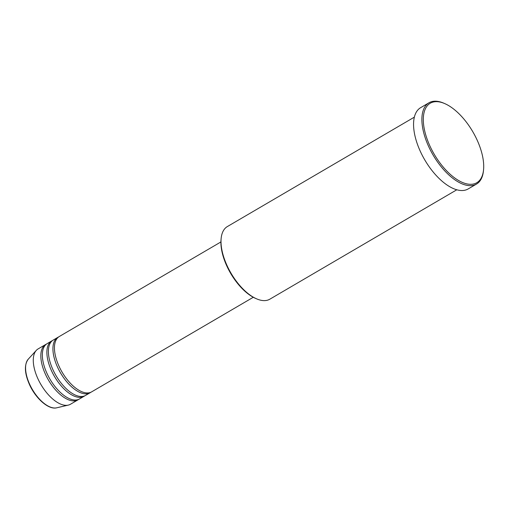 <?xml version="1.0" encoding="UTF-8"?>
<svg xmlns="http://www.w3.org/2000/svg" width="509" height="509" viewBox="0 0 509 509"><rect width="100%" height="100%" fill="white"/><g stroke="black" fill="none" stroke-linecap="round" stroke-linejoin="round"><path stroke-width="0.76" d="M220.912 241.947L59.267 336.532A32.054 15.537 59.7 0 0 59.318 366.868A32.054 15.537 59.7 0 0 91.639 391.86L253.285 297.269M58.535 337.022A32.054 15.537 59.7 0 0 57.752 337.416A32.054 15.537 59.7 0 0 57.803 367.752A32.054 15.537 59.7 0 0 90.131 392.744A32.054 15.537 59.7 0 0 90.863 392.254M57.752 337.416L53.216 340.069A32.054 15.537 59.7 0 0 53.267 370.412A32.054 15.537 59.7 0 0 85.595 395.398L90.131 392.744M52.491 340.559A32.054 15.537 59.7 0 0 51.708 340.954A32.054 15.537 59.7 0 0 51.759 371.296A32.054 15.537 59.7 0 0 84.08 396.282A32.054 15.537 59.7 0 0 84.812 395.798M51.708 340.954L47.172 343.613A32.054 15.537 59.7 0 0 47.222 373.95A32.054 15.537 59.7 0 0 79.544 398.935L84.08 396.282M46.44 344.097A32.054 15.537 59.7 0 0 45.657 344.498A32.054 15.537 59.7 0 0 45.708 374.834A32.054 15.537 59.7 0 0 78.03 399.819A32.054 15.537 59.7 0 0 78.761 399.336M256.523 298.808L255.582 298.395A41.064 19.908 -120.3 0 1 227.167 266.748A41.064 19.908 -120.3 0 1 221.052 239.395L221.154 238.371A42.069 20.392 59.7 0 0 227.421 266.392A42.069 20.392 59.7 0 0 256.523 298.808A42.069 20.392 59.7 0 0 269.846 299.184L456.827 189.768M430.302 146.827A46.071 22.339 59.7 0 0 462.299 182.387A46.071 22.339 59.7 0 0 483.55 169.821A46.071 22.339 59.7 0 0 476.691 139.135A46.071 22.339 59.7 0 0 444.815 103.632A46.071 22.339 59.7 0 0 430.302 146.827M483.55 169.821L483.448 170.852A47.076 22.822 -120.3 0 1 476.513 184.054A47.076 22.822 -120.3 0 1 429.042 147.349A47.076 22.822 -120.3 0 1 428.966 102.793A47.076 22.822 -120.3 0 1 443.873 103.219L444.815 103.632M428.966 102.793L420.65 107.66A47.076 22.822 59.7 0 0 420.72 152.216A47.076 22.822 59.7 0 0 468.197 188.922L476.513 184.054M45.657 344.498L38.099 348.919A32.054 15.537 59.7 0 0 36.285 350.396A32.054 15.537 59.7 0 0 38.15 379.256A32.054 15.537 59.7 0 0 68.301 405.107A32.054 15.537 59.7 0 0 70.471 404.248L78.03 399.819M414.339 117.153L227.351 226.569A42.069 20.392 59.7 0 0 221.154 238.371M29.916 384.829A28.491 13.813 59.7 0 0 56.722 407.804C48.699 409.961 36.024 398.833 29.694 385.059C24.527 373.511 24.05 364.883 28.256 359.169A28.491 13.813 59.7 0 0 29.916 384.829M56.722 407.804L68.301 405.107M28.256 359.169L36.285 350.396"/></g></svg>
